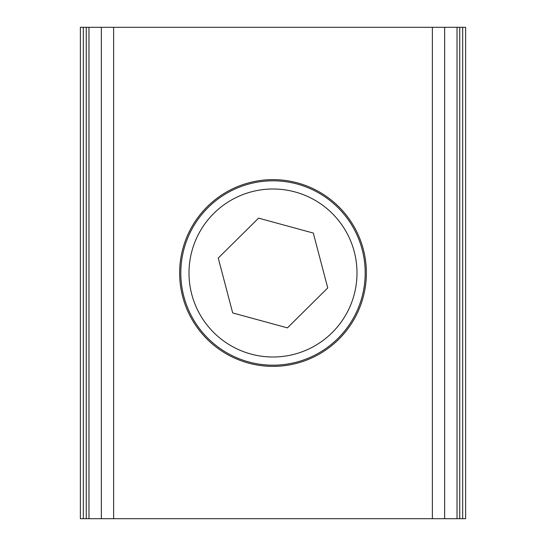 <?xml version="1.0" encoding="UTF-8"?>
<svg xmlns="http://www.w3.org/2000/svg" width="546" height="546" viewBox="0 0 546 546"><rect width="100%" height="100%" fill="white"/><g stroke="black" fill="none" stroke-linecap="round" stroke-linejoin="round"><path stroke-width="0.82" d="M462.68 518.7L462.68 27.3L465.629 27.3L465.629 518.7L101.344 518.7L101.344 27.3L80.371 27.3L80.371 518.7L83.32 518.7L83.32 27.3M101.344 518.7L83.32 518.7M462.68 27.3L101.344 27.3M273 179.634A93.366 93.366 0 0 0 179.634 273A93.366 93.366 0 0 0 273 366.366A93.366 93.366 0 0 0 366.366 273A93.366 93.366 0 0 0 273 179.634M444.642 518.7L444.656 27.3M248.723 361.937A92.185 92.185 0 0 0 361.937 297.277A92.185 92.185 0 0 0 297.277 184.063A92.185 92.185 0 0 0 184.063 248.723A92.185 92.185 0 0 0 248.723 361.937M232.692 312.933L287.428 327.873L327.736 287.94L313.308 233.067L327.736 287.94L287.428 327.873L232.692 312.933L218.263 258.06L258.572 218.127L313.308 233.067L258.572 218.127M88.978 518.7L88.978 27.3M86.248 518.7L86.248 27.3M459.752 518.7L459.752 27.3M457.022 518.7L457.022 27.3M113.629 518.7L113.629 27.3M432.371 518.7L432.371 27.3M295.12 191.967A83.995 83.995 0 0 1 354.033 295.12A83.995 83.995 0 0 1 250.88 354.033A83.995 83.995 0 0 1 191.967 250.88A83.995 83.995 0 0 1 295.12 191.967"/></g></svg>
